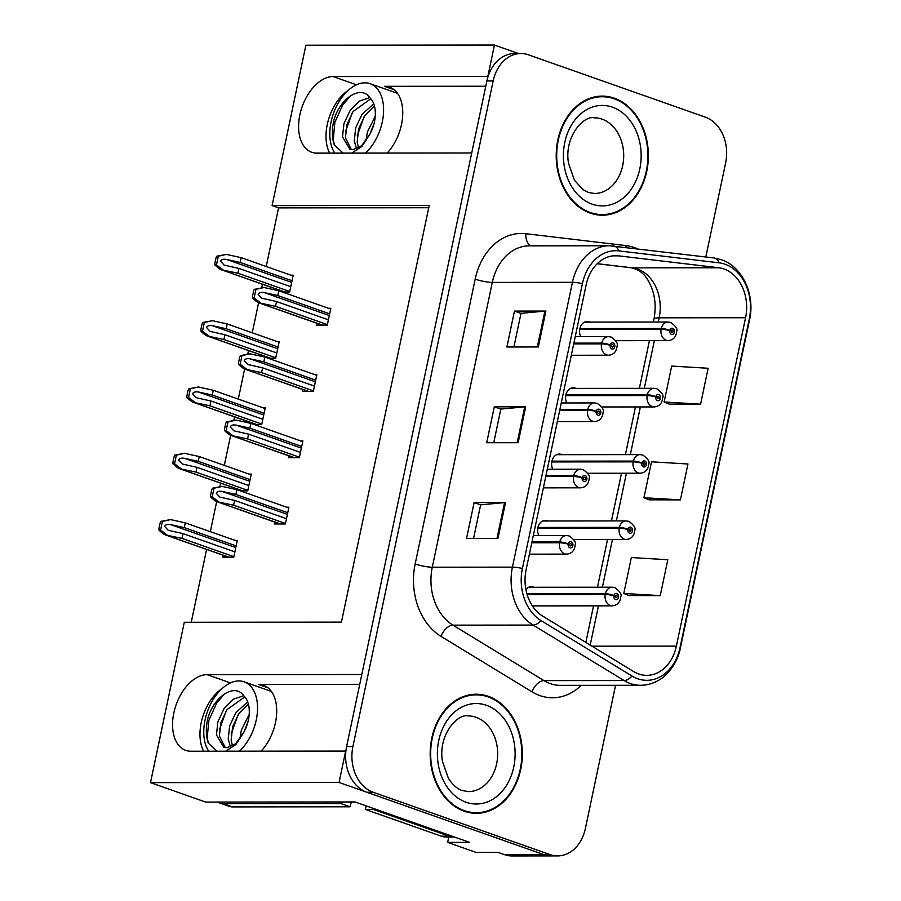 <?xml version="1.0" encoding="UTF-8"?>
<svg xmlns="http://www.w3.org/2000/svg" width="901" height="901" viewBox="0 0 901 901"><rect width="100%" height="100%" fill="white"/><g stroke="black" fill="none" stroke-linecap="round" stroke-linejoin="round"><path stroke-width="1.35" d="M359.736 684.332L258.384 684.422A39.689 24.248 109.4 0 1 263.509 685.289A39.689 24.248 109.4 0 1 275.447 722.703A39.689 24.248 109.4 0 1 261.121 751.175M387.16 153.069A39.689 24.248 -70.6 0 0 401.497 124.586A39.689 24.248 -70.6 0 0 389.547 87.172A39.689 24.248 -70.6 0 0 384.423 86.316L394.075 89.717M547.988 520.981A9.922 7.681 89.9 0 0 547.335 520.722A9.922 7.681 89.9 0 0 545.308 520.373A9.922 7.681 89.9 0 0 538.595 525.486A9.922 7.681 89.9 0 0 538.809 535.543M561.954 454.69A9.922 7.681 89.9 0 0 561.312 454.419A9.922 7.681 89.9 0 0 559.284 454.07A9.922 7.681 89.9 0 0 552.572 459.183A9.922 7.681 89.9 0 0 552.775 469.252M575.919 388.387A9.922 7.681 89.9 0 0 575.277 388.128A9.922 7.681 89.9 0 0 573.25 387.779A9.922 7.681 89.9 0 0 566.538 392.881A9.922 7.681 89.9 0 0 566.752 402.95M589.896 322.096A9.922 7.681 89.9 0 0 589.254 321.826A9.922 7.681 89.9 0 0 587.227 321.477A9.922 7.681 89.9 0 0 580.514 326.59A9.922 7.681 89.9 0 0 580.717 336.659M534.011 587.283A9.922 7.681 89.9 0 0 533.369 587.013A9.922 7.681 89.9 0 0 531.342 586.664A9.922 7.681 89.9 0 0 525.914 589.581M518.503 53.531L494.446 45.05L487.846 76.405L333.066 76.551A39.689 24.248 -70.6 0 0 300.855 110.8A39.689 24.248 -70.6 0 0 311.802 152.28A39.689 24.248 -70.6 0 0 316.927 153.136L471.707 152.99L361.797 674.511L207.027 674.658A39.689 24.248 -70.6 0 0 174.817 708.907A39.689 24.248 -70.6 0 0 185.764 750.387A39.689 24.248 -70.6 0 0 190.888 751.243L345.657 751.096L339.058 782.451L543.742 854.598A37.211 28.798 89.9 0 0 551.333 855.916A37.211 28.798 89.9 0 1 543.742 854.598L366.842 792.249A37.211 28.798 89.9 0 1 346.615 746.557L486.889 80.955A37.211 28.798 89.9 0 1 514.64 53.531L520.924 53.531A37.211 28.798 89.9 0 0 493.174 80.944L352.91 746.546A37.211 28.798 89.9 0 0 373.127 792.238L550.027 854.598A37.211 28.798 89.9 0 0 557.629 855.905A37.211 28.798 89.9 0 0 585.38 828.492L615.552 685.312M348.191 90.393A39.689 24.248 -70.6 0 0 329.665 153.125M339.058 782.451L150.501 782.631L205.698 802.081L354.971 801.946L469.635 842.367L447.628 842.379L448.754 837.052M557.629 855.905L512.061 855.95A37.211 28.798 89.9 0 1 504.459 854.644L497.971 852.357L475.976 852.369L447.628 842.379M150.501 782.631L184.288 622.276L341.423 622.129L429.225 205.439L272.102 205.586L305.889 45.219L494.446 45.05M532.66 606.362A9.922 7.681 89.9 0 0 534.034 605.889M428.752 207.726L278.578 207.872L266.223 266.493M262.484 284.254L261.774 287.644M258.598 302.713L252.257 332.796M248.507 350.557L247.798 353.935M244.621 369.005L238.281 399.087M234.542 416.848L233.832 420.238M230.656 435.307L224.315 465.389M220.576 483.15L219.855 486.529M216.679 501.598L210.338 531.68M206.599 549.441L191.249 622.264M278.578 207.872L272.102 205.586M240.319 490.865L247.741 490.854L251.266 474.106L249.059 474.106M237.132 488.984L236.986 489.694M254.285 424.574L261.707 424.562L265.243 407.804L263.024 407.815M251.109 422.693L250.962 423.391M268.261 358.271L275.683 358.26L279.209 341.513L277.001 341.513M265.074 356.391L264.928 357.1M282.227 291.98L289.649 291.969L293.185 275.21L290.967 275.222M279.051 290.099L278.905 290.798M223.166 555.286L222.772 557.167L233.764 557.156L237.301 540.397L235.082 540.409M288.748 455.793L288.354 457.674L299.346 457.674L302.882 440.916L300.664 440.916M302.713 389.502L302.319 391.383L313.323 391.372L316.848 374.613L314.64 374.625M316.69 323.2L316.296 325.081L327.288 325.081L330.825 308.322L328.606 308.322M274.771 522.096L274.377 523.977L285.38 523.965L288.906 507.218L286.698 507.218M485.774 86.226L384.423 86.316M203.626 751.231A39.689 24.248 109.4 0 1 222.142 688.499M614.392 98.22A59.545 46.075 89.9 0 0 602.24 96.125A59.545 46.075 89.9 0 0 556.615 147.775A59.545 46.075 89.9 0 0 590.189 213.109A59.545 46.075 89.9 0 0 602.352 215.204A59.545 46.075 89.9 0 0 647.965 163.543A59.545 46.075 89.9 0 0 614.392 98.22M602.6 96.745A59.545 46.075 89.9 0 0 599.097 96.261M488.353 696.327A59.545 46.075 89.9 0 0 476.201 694.232A59.545 46.075 89.9 0 0 430.577 745.893A59.545 46.075 89.9 0 0 464.15 811.215A59.545 46.075 89.9 0 0 476.302 813.31A59.545 46.075 89.9 0 0 521.927 761.66A59.545 46.075 89.9 0 0 488.353 696.327M476.55 694.851A59.545 46.075 89.9 0 0 473.059 694.367M724.01 268.994A39.689 30.713 -90.1 0 1 745.577 317.738L676.381 646.107A39.689 30.713 -90.1 0 1 646.783 675.356A39.689 30.713 -90.1 0 1 633.651 671.56L542.661 616.093A39.689 30.713 -90.1 0 1 526.116 569.747L586.134 284.93A39.689 30.713 -90.1 0 1 615.732 255.681A39.689 30.713 -90.1 0 1 618.57 255.85L718.739 267.766A39.689 30.713 -90.1 0 1 724.01 268.994M725.023 264.207A44.656 34.553 89.9 0 0 719.088 262.822L618.919 250.906A44.656 34.553 89.9 0 0 582.429 283.624L522.411 568.441A44.656 34.553 89.9 0 0 541.017 620.586L632.006 676.043A44.656 34.553 89.9 0 0 680.086 647.414L749.283 319.044A44.656 34.553 89.9 0 0 725.023 264.207M628.83 595.538L660.23 595.629L667.799 559.735L631.353 557.55L623.785 593.455L629.112 595.662M669.173 404.076L700.584 404.166L708.141 368.261L671.695 366.076L664.127 401.981L669.466 404.189M649.002 499.807L680.401 499.897L687.97 463.992L651.524 461.808L643.956 497.712L649.294 499.931M705.81 256.976L725.643 162.89A37.211 28.798 89.9 0 0 705.415 117.186L528.515 54.837A37.211 28.798 89.9 0 0 520.924 53.531M538.314 346.964L506.891 346.998L514.448 311.093L545.882 311.07L538.314 346.964M497.96 538.438L466.538 538.471L474.106 502.567L505.529 502.533L497.96 538.438M518.143 442.706L486.709 442.729L494.277 406.824L525.7 406.801L518.143 442.706M494.277 406.824L500.81 409.133M493.737 442.729L500.821 409.077L524.731 406.847A9.922 1.656 11.9 0 1 525.7 406.801M474.106 502.567L480.638 504.864L504.549 502.578A9.922 1.656 11.9 0 1 505.529 502.533M514.448 311.093L520.992 313.402M513.908 346.986L520.992 313.345L544.902 311.104A9.922 1.656 11.9 0 1 545.882 311.07M680.401 499.897L643.956 497.712M700.584 404.166L664.127 401.981M660.23 595.629L623.785 593.455M473.554 538.46L480.65 504.819M473.16 813.175A59.545 46.075 89.9 0 0 476.663 812.691M599.21 215.069A59.545 46.075 89.9 0 0 602.701 214.584M286.484 518.706L234.632 500.427L219.821 497.093L216.285 493.252C216.995 491.518 218.966 490.91 222.187 491.417L235.882 494.446L236.895 489.66L222.13 486.405L212.433 488.229A6.206 3.784 -70.6 0 0 211.532 490.752L210.766 494.345A6.206 3.784 -70.6 0 0 210.609 496.879C213.841 500.1 216.319 501.801 218.076 501.958L233.618 505.213L285.482 523.492M531.793 542.796L559.589 542.762A6.206 0.867 9.9 0 1 568.204 544.136A3.097 2.399 89.9 0 0 569.916 547.808A3.097 2.399 89.9 0 0 572.856 545.634A3.097 2.399 89.9 0 0 571.178 541.828A3.097 2.399 89.9 0 0 568.261 543.877L569.635 544.441A1.239 0.957 -90.1 0 1 571.493 544.981A1.239 0.957 -90.1 0 1 569.612 544.542L568.204 544.136M568.261 543.877A6.206 1.205 -166.1 0 0 559.758 541.985A9.303 7.197 -90.1 0 1 566.605 535.521L533.324 535.554M531.962 542.008L559.758 541.985M280.098 523.977L217.085 501.756L280.515 523.965M288.759 507.939L236.895 489.66M287.746 512.725L235.882 494.446M234.632 500.427L233.618 505.213M222.13 486.405L214.021 488.229L212.197 496.868L210.609 496.879M214.021 488.229L212.433 488.229M212.197 496.868L218.853 501.958M234.879 551.896L183.016 533.617L168.217 530.284L164.669 526.443C165.39 524.709 167.349 524.1 170.571 524.607L184.277 527.637L185.279 522.85L170.526 519.595L160.817 521.42A6.206 3.784 -70.6 0 0 159.916 523.943L159.162 527.535A6.206 3.784 -70.6 0 0 158.993 530.07C162.225 533.291 164.714 534.991 166.46 535.149L182.002 538.404L233.866 556.683M527.108 594.536L605.213 594.457A6.206 0.867 9.9 0 1 613.829 595.82A3.097 2.399 89.9 0 0 615.529 599.503A3.097 2.399 89.9 0 0 618.48 597.329A3.097 2.399 89.9 0 0 616.791 593.522A3.097 2.399 89.9 0 0 613.874 595.561L615.248 596.135A1.239 0.957 -90.1 0 1 617.117 596.676A1.239 0.957 -90.1 0 1 615.225 596.237L613.829 595.82M613.874 595.561A6.206 1.205 -166.1 0 0 605.382 593.68A9.303 7.197 -90.1 0 1 612.23 587.215L528.662 587.283M526.882 593.748L605.382 593.68M228.494 557.156L165.48 534.946L228.91 557.156M237.143 541.129L185.279 522.85M236.141 545.916L184.277 527.637M183.016 533.617L182.002 538.404M170.526 519.595L162.417 521.42L160.592 530.058L158.993 530.07M162.417 521.42L160.817 521.42M160.592 530.058L167.248 535.149M300.461 452.415L248.597 434.136L233.798 430.791L230.251 426.95C230.971 425.227 232.931 424.608 236.152 425.126L249.859 428.155L250.872 423.369L236.107 420.103L226.399 421.927A6.206 3.784 -70.6 0 0 225.498 424.461L224.743 428.054A6.206 3.784 -70.6 0 0 224.574 430.577C227.807 433.809 230.296 435.498 232.041 435.656L247.584 438.922L299.447 457.201M545.769 476.494L573.565 476.471A6.206 0.867 9.9 0 1 582.17 477.834A3.097 2.399 89.9 0 0 583.882 481.517A3.097 2.399 89.9 0 0 586.833 479.332A3.097 2.399 89.9 0 0 585.143 475.525A3.097 2.399 89.9 0 0 582.226 477.575L583.6 478.138A1.239 0.957 -90.1 0 1 585.47 478.69A1.239 0.957 -90.1 0 1 583.578 478.251L582.17 477.834M582.226 477.575A6.206 1.205 -166.1 0 0 573.734 475.683A9.303 7.197 -90.1 0 1 580.582 469.218L547.29 469.252M545.927 475.717L573.734 475.683M294.075 457.674L231.061 435.465L294.492 457.674M302.725 441.648L250.872 423.369M301.722 446.434L249.859 428.155M248.597 434.136L247.584 438.922M236.107 420.103L227.998 421.927L226.174 430.577L224.574 430.577M227.998 421.927L226.399 421.927M226.174 430.577L232.83 435.656M314.426 386.112L262.563 367.833L247.764 364.5L244.227 360.659C244.937 358.925 246.908 358.316 250.129 358.823L263.824 361.853L264.838 357.066L250.073 353.811L240.376 355.636A6.206 3.784 -70.6 0 0 239.475 358.159L238.709 361.751A6.206 3.784 -70.6 0 0 238.551 364.286C241.783 367.507 244.261 369.207 246.007 369.365L261.56 372.62L313.424 390.899M559.735 410.203L587.531 410.169A6.206 0.867 9.9 0 1 596.147 411.543A3.097 2.399 89.9 0 0 597.859 415.215A3.097 2.399 89.9 0 0 600.798 413.041A3.097 2.399 89.9 0 0 599.12 409.234A3.097 2.399 89.9 0 0 596.203 411.284L597.577 411.847A1.239 0.957 -90.1 0 1 599.435 412.388A1.239 0.957 -90.1 0 1 597.554 411.948L596.147 411.543M596.203 411.284A6.206 1.205 -166.1 0 0 587.7 409.392A9.303 7.197 -90.1 0 1 594.547 402.927L561.267 402.961M559.904 409.414L587.7 409.392M308.041 391.372L245.027 369.162L308.457 391.372M316.701 375.345L264.838 357.066M315.688 380.132L263.824 361.853M262.563 367.833L261.56 372.62M250.073 353.811L241.964 355.636L240.139 364.274L238.551 364.286M241.964 355.636L240.376 355.636M240.139 364.274L246.795 369.365M328.403 319.821L276.539 301.542L261.74 298.197L258.193 294.357C258.914 292.622 260.873 292.014 264.094 292.532L277.801 295.551L278.803 290.764L264.049 287.509L254.341 289.334A6.206 3.784 -70.6 0 0 253.44 291.868L252.685 295.46A6.206 3.784 -70.6 0 0 252.517 297.983C255.749 301.216 258.238 302.905 259.984 303.063L275.526 306.329L327.39 324.608M573.7 343.9L601.508 343.878A6.206 0.867 9.9 0 1 610.112 345.241A3.097 2.399 89.9 0 0 611.824 348.924A3.097 2.399 89.9 0 0 614.775 346.739A3.097 2.399 89.9 0 0 613.085 342.932A3.097 2.399 89.9 0 0 610.168 344.982L611.542 345.545A1.239 0.957 -90.1 0 1 613.412 346.097A1.239 0.957 -90.1 0 1 611.52 345.657L610.112 345.241M610.168 344.982A6.206 1.205 -166.1 0 0 601.677 343.09A9.303 7.197 -90.1 0 1 608.524 336.625L575.232 336.659M573.869 343.123L601.677 343.09M322.017 325.081L259.004 302.871L322.434 325.081M330.667 309.054L278.803 290.764M329.665 313.841L277.801 295.551M276.539 301.542L275.526 306.329M264.049 287.509L255.94 289.334L254.116 297.983L252.517 297.983M255.94 289.334L254.341 289.334M254.116 297.983L260.772 303.063M248.845 485.605L196.981 467.326L182.182 463.981L178.646 460.141C179.355 458.406 181.326 457.798 184.547 458.316L198.243 461.335L199.256 456.548L184.491 453.293L174.794 455.118A6.206 3.784 -70.6 0 0 173.893 457.652L173.127 461.244A6.206 3.784 -70.6 0 0 172.969 463.767C176.191 467 178.68 468.689 180.425 468.847L195.979 472.113L247.843 490.392M537.807 528.234L619.19 528.166A6.206 0.867 9.9 0 1 627.794 529.529A3.097 2.399 89.9 0 0 629.506 533.201A3.097 2.399 89.9 0 0 632.457 531.027A3.097 2.399 89.9 0 0 630.768 527.22A3.097 2.399 89.9 0 0 627.851 529.27L629.225 529.833A1.239 0.957 -90.1 0 1 631.083 530.374A1.239 0.957 -90.1 0 1 629.202 529.934L627.794 529.529M627.851 529.27A6.206 1.205 -166.1 0 0 619.347 527.378A9.303 7.197 -90.1 0 1 626.195 520.913L542.639 520.992M537.965 527.457L619.347 527.378M242.459 490.865L179.445 468.655L242.876 490.865M251.12 474.838L199.256 456.548M250.106 479.625L198.243 461.335M196.981 467.326L195.979 472.113M184.491 453.293L176.382 455.118L174.557 463.767L172.969 463.767M176.382 455.118L174.794 455.118M174.557 463.767L181.214 468.847M262.822 419.303L210.958 401.024L196.159 397.69L192.611 393.85C193.332 392.115 195.292 391.507 198.513 392.014L212.219 395.043L213.222 390.257L198.468 386.991L188.76 388.827A6.206 3.784 -70.6 0 0 187.859 391.349L187.104 394.942A6.206 3.784 -70.6 0 0 186.935 397.465C190.167 400.697 192.656 402.398 194.402 402.556L209.944 405.81L261.808 424.089M551.772 461.943L633.155 461.864A6.206 0.867 9.9 0 1 641.771 463.227A3.097 2.399 89.9 0 0 643.472 466.909A3.097 2.399 89.9 0 0 646.422 464.736A3.097 2.399 89.9 0 0 644.733 460.929A3.097 2.399 89.9 0 0 641.816 462.968L643.19 463.542A1.239 0.957 -90.1 0 1 645.06 464.083A1.239 0.957 -90.1 0 1 643.168 463.643L641.771 463.227M641.816 462.968A6.206 1.205 -166.1 0 0 633.324 461.087A9.303 7.197 -90.1 0 1 640.172 454.611L556.604 454.69M551.93 461.154L633.324 461.087M256.436 424.562L193.422 402.353L256.853 424.562M265.085 408.536L213.222 390.257M264.083 413.322L212.219 395.043M210.958 401.024L209.944 405.81M198.468 386.991L190.359 388.827L188.534 397.465L186.935 397.465M190.359 388.827L188.76 388.827M188.534 397.465L195.19 402.556M276.787 353.012L224.923 334.733L210.124 331.388L206.588 327.547C207.298 325.813 209.269 325.205 212.49 325.723L226.185 328.741L227.198 323.955L212.433 320.7L202.736 322.524A6.206 3.784 -70.6 0 0 201.835 325.058L201.069 328.64A6.206 3.784 -70.6 0 0 200.912 331.174C204.133 334.406 206.622 336.096 208.368 336.253L223.921 339.519L275.785 357.798M565.749 395.64L647.132 395.573A6.206 0.867 9.9 0 1 655.737 396.936A3.097 2.399 89.9 0 0 657.448 400.607A3.097 2.399 89.9 0 0 660.388 398.433A3.097 2.399 89.9 0 0 658.71 394.627A3.097 2.399 89.9 0 0 655.793 396.677L657.167 397.24A1.239 0.957 -90.1 0 1 659.025 397.78A1.239 0.957 -90.1 0 1 657.144 397.341L655.737 396.936M655.793 396.677A6.206 1.205 -166.1 0 0 647.29 394.784A9.303 7.197 -90.1 0 1 654.137 388.32L570.581 388.399M565.907 394.863L647.29 394.784M270.401 358.271L207.388 336.062L270.818 358.271M279.062 342.234L227.198 323.955M278.049 347.02L226.185 328.741M224.923 334.733L223.921 339.519M212.433 320.7L204.324 322.524L202.5 331.174L200.912 331.174M204.324 322.524L202.736 322.524M202.5 331.174L209.156 336.253M290.764 286.709L238.9 268.43L224.101 265.097L220.554 261.256C221.274 259.522 223.234 258.914 226.455 259.42L240.162 262.45L241.164 257.663L226.41 254.397L216.702 256.233A6.206 3.784 -70.6 0 0 215.801 258.756L215.046 262.349A6.206 3.784 -70.6 0 0 214.877 264.871C218.11 268.104 220.599 269.804 222.344 269.962L237.887 273.217L289.75 291.496M579.715 329.349L661.097 329.27A6.206 0.867 9.9 0 1 669.713 330.633A3.097 2.399 89.9 0 0 671.414 334.316A3.097 2.399 89.9 0 0 674.365 332.142A3.097 2.399 89.9 0 0 672.675 328.336A3.097 2.399 89.9 0 0 669.758 330.374L671.132 330.949A1.239 0.957 -90.1 0 1 673.002 331.489A1.239 0.957 -90.1 0 1 671.11 331.05L669.713 330.633M669.758 330.374A6.206 1.205 -166.1 0 0 661.266 328.493A9.303 7.197 -90.1 0 1 668.114 322.017L584.546 322.096M579.872 328.561L661.266 328.493M284.378 291.969L221.364 269.759L284.795 291.969M293.028 275.943L241.164 257.663M292.025 280.729L240.162 262.45M238.9 268.43L237.887 273.217M226.41 254.397L218.301 256.222L216.477 264.871L214.877 264.871M218.301 256.222L216.702 256.233M216.477 264.871L223.133 269.962M365.434 153.091A40.432 24.71 -70.6 0 0 382.306 121.826A40.432 24.71 -70.6 0 0 370.142 83.714A40.432 24.71 -70.6 0 0 331.084 121.872A40.432 24.71 -70.6 0 0 334.778 153.114M375.233 116.387L367.439 131.918L365.93 140.657M370.288 133.044L373.96 123.91M351.345 149.532L345.432 137.842L346.885 124.665L353.091 111.487L370.829 98.772M343.18 153.114L334.361 145.05C331.782 137.594 331.714 129.001 334.147 119.27C340.454 98.22 360.997 84.48 369.849 97.758A28.032 17.13 -70.6 0 1 374.456 121.838A28.032 17.13 -70.6 0 1 370.007 133.967L361.718 145.647L353.057 149.622L349.813 149.149L342.493 136.806L343.945 123.628L350.151 110.451L359.386 101.103L369.737 97.601M358.553 147.922L357.19 141.986L358.643 128.809L364.849 115.632L374.444 106.059M356.559 148.868L354.251 140.95L355.704 127.773L361.909 114.596L373.712 103.773M370.007 133.967L361.92 146.412L351.728 153.102M334.361 145.05L333.269 139.621L334.868 122.333L342.662 105.045L350.568 95.776M345.488 131.602L352.257 112.76M357.258 135.747L364.015 116.905M370.919 132.165L373.51 125.532M239.396 751.197A40.432 24.71 -70.6 0 0 256.267 719.933A40.432 24.71 -70.6 0 0 244.092 681.82A40.432 24.71 -70.6 0 0 205.045 719.978A40.432 24.71 -70.6 0 0 208.739 751.231M249.194 714.504L241.4 730.024L239.891 738.764M244.25 731.15L247.921 722.016M225.295 747.639L219.394 735.948L220.835 722.771L227.052 709.594L244.779 696.878M217.141 751.22L208.322 743.167C205.743 735.712 205.676 727.107 208.108 717.376C214.415 696.327 234.958 682.598 243.811 695.865A28.032 17.13 -70.6 0 1 248.406 719.944A28.032 17.13 -70.6 0 1 243.957 732.085L235.679 743.753L227.018 747.729L223.775 747.256L216.443 734.912L217.896 721.735L224.112 708.558L233.348 699.21L243.698 695.707M232.514 746.028L231.152 740.093L232.604 726.916L238.81 713.738L248.394 704.165M230.521 746.974L228.212 739.057L229.665 725.879L235.871 712.702L247.674 701.879M243.957 732.085L235.882 744.519L225.678 751.209M217.997 802.07A24.811 15.159 -70.6 0 0 220.081 803.118A24.811 15.159 -70.6 0 0 223.279 803.647L340.815 803.534A24.811 15.159 109.4 0 1 341.186 801.958M351.424 801.946A24.811 15.159 -70.6 0 0 350.072 806.8L340.815 803.534M220.081 803.118L229.338 806.372A24.811 15.159 -70.6 0 0 232.537 806.913L350.072 806.8M454.532 837.04A24.811 19.203 -90.1 0 1 454.217 837.04A24.811 19.203 -90.1 0 1 449.149 836.173L373.205 809.402A24.811 19.203 89.9 0 0 373.453 808.456M449.149 836.173L441.287 836.173A24.811 19.203 89.9 0 0 446.355 837.052L454.217 837.04M373.205 809.402L365.344 809.413A24.811 19.203 89.9 0 0 366.11 805.877M441.287 836.173L365.344 809.413M208.322 743.167L207.23 737.739L208.818 720.451L216.623 703.152L224.529 693.883M219.45 729.709L226.219 710.866M231.208 733.865L237.977 715.011M244.881 730.283L247.46 723.638M614.268 98.817A58.925 45.591 -90.1 0 1 647.492 163.464A58.925 45.591 -90.1 0 1 602.352 214.584A58.925 45.591 -90.1 0 1 590.313 212.501A58.925 45.591 -90.1 0 1 557.1 147.865A58.925 45.591 -90.1 0 1 602.24 96.745A58.925 45.591 -90.1 0 1 614.268 98.817M602.352 214.584L596.057 214.584A58.925 45.591 -90.1 0 1 595.707 214.584M595.595 96.745A58.925 45.591 -90.1 0 1 595.955 96.745L602.24 96.745M488.229 696.923A58.925 45.591 -90.1 0 1 521.442 761.57A58.925 45.591 -90.1 0 1 476.302 812.691A58.925 45.591 -90.1 0 1 464.274 810.618A58.925 45.591 -90.1 0 1 431.05 745.972A58.925 45.591 -90.1 0 1 476.201 694.851A58.925 45.591 -90.1 0 1 488.229 696.923M476.302 812.691L470.018 812.702A58.925 45.591 -90.1 0 1 469.669 812.691M469.556 694.862A58.925 45.591 -90.1 0 1 469.917 694.862L476.201 694.851M356.492 84.807L333.066 76.551M504.459 854.644L550.027 854.598M230.453 682.913L207.027 674.658M258.384 684.422L268.036 687.835M745.577 317.738L659.16 317.816A39.689 30.713 89.9 0 0 637.593 269.072A39.689 30.713 89.9 0 0 632.322 267.845L597.273 263.678M581.303 685.334A62.023 47.99 -90.1 0 1 539.857 695.583A62.023 47.99 -90.1 0 1 532.007 691.844L441.017 636.376A62.023 47.99 -90.1 0 1 415.158 563.958L475.187 279.141A62.023 47.99 -90.1 0 1 525.869 233.697L626.037 245.613A62.023 47.99 -90.1 0 1 637.536 248.856M632.006 676.043A12.4 7.107 121.4 0 1 624.089 680.537L543.956 680.615A49.623 38.394 89.9 0 0 550.229 683.611A49.623 38.394 89.9 0 0 560.366 685.357L640.498 685.289A49.623 38.394 -90.1 0 1 624.089 680.537L533.099 625.069A49.623 38.394 -90.1 0 1 512.421 567.146L572.439 282.317A12.4 2.072 11.9 0 1 582.429 283.624M680.086 647.414A12.4 2.072 11.9 0 1 680.379 648.022L749.576 319.641C755.308 294.83 742.401 266.516 721.341 259.691L713.75 257.923A12.4 7.827 96.8 0 1 719.088 262.822M522.411 568.441A12.4 2.072 -168.1 0 0 512.421 567.146L432.277 567.213A49.623 38.394 89.9 0 0 452.955 625.148L543.956 680.615A12.4 7.107 -58.6 0 0 532.007 691.844M541.017 620.586A12.4 7.107 121.4 0 1 533.099 625.069L452.955 625.148A12.4 7.107 -58.6 0 0 441.017 636.376M612.984 245.973A12.4 7.827 96.8 0 1 613.581 246.007A12.4 7.827 96.8 0 1 618.919 250.906M475.187 279.141A12.4 2.072 11.9 0 0 492.306 282.396L572.439 282.317A49.623 38.394 -90.1 0 1 609.436 245.759L529.304 245.838A49.623 38.394 89.9 0 0 492.306 282.396L432.277 567.213A12.4 2.072 11.9 0 1 415.158 563.958M749.576 319.641A12.4 2.072 -168.1 0 0 749.283 319.044M493.174 80.944L486.889 80.955M352.91 746.546L346.615 746.557M373.127 792.238L366.842 792.249M525.869 233.697A12.4 7.827 -83.2 0 0 531.41 245.838M626.037 245.613A12.4 7.827 -83.2 0 0 625.992 247.482M676.381 646.107L592.025 646.186M590.189 645.071L598.467 605.832M602.386 587.215L612.432 539.53M616.352 520.924L626.409 473.239M630.328 454.622L640.374 406.937M644.294 388.331L654.351 340.646M658.271 322.029L659.16 317.816A22.322 3.728 11.9 0 0 653.98 319.089C656.424 305.901 654.971 293.94 649.598 283.207C645.544 274.636 639.44 269.5 631.263 267.777A22.322 14.078 -83.2 0 0 632.322 267.845L718.739 267.766M618.57 255.85L612.894 255.85M517.174 442.706L524.731 406.847M537.345 346.964L544.902 311.104M496.992 538.438L504.549 502.578M529.394 554.16L566.628 554.126A9.303 7.197 -90.1 0 1 564.724 553.8A9.303 7.197 -90.1 0 1 559.589 542.762M287.396 514.403L222.187 491.417M532.345 605.889L612.241 605.821A9.303 7.197 -90.1 0 1 610.349 605.483A9.303 7.197 -90.1 0 1 605.213 594.457M235.78 547.594L170.571 524.607M543.371 487.858L580.593 487.824A9.303 7.197 -90.1 0 1 578.69 487.497A9.303 7.197 -90.1 0 1 573.565 476.471M301.362 448.112L236.152 425.126M557.336 421.567L594.57 421.533A9.303 7.197 -90.1 0 1 592.667 421.206A9.303 7.197 -90.1 0 1 587.531 410.169M315.339 381.81L250.129 358.823M571.313 355.264L608.535 355.231A9.303 7.197 -90.1 0 1 606.632 354.904A9.303 7.197 -90.1 0 1 601.508 343.878M329.304 315.519L264.094 292.532M573.734 539.564L626.218 539.519A9.303 7.197 -90.1 0 1 624.314 539.192A9.303 7.197 -90.1 0 1 619.19 528.166M249.757 481.303L184.547 458.316M587.7 473.273L640.183 473.228A9.303 7.197 -90.1 0 1 638.291 472.89A9.303 7.197 -90.1 0 1 633.155 461.864M263.723 415.001L198.513 392.014M601.677 406.97L654.16 406.925A9.303 7.197 -90.1 0 1 652.256 406.599A9.303 7.197 -90.1 0 1 647.132 395.573M277.699 348.71L212.49 325.723M615.642 340.679L668.125 340.623A9.303 7.197 -90.1 0 1 666.233 340.296A9.303 7.197 -90.1 0 1 661.097 329.27M291.665 282.407L226.455 259.42M232.537 806.913L223.279 803.647M594.469 193.501A37.831 29.271 89.9 0 0 623.458 160.682A37.831 29.271 89.9 0 0 602.127 119.169A37.831 29.271 89.9 0 0 594.401 117.84C583.769 115.046 563.744 136.884 568.554 163.441L574.455 180.223L582.868 189.548L588.342 192.442L594.469 193.501M612.511 107.196A50.242 38.878 -90.1 0 1 639.8 168.881A50.242 38.878 -90.1 0 1 592.081 204.133A50.242 38.878 -90.1 0 1 564.781 142.437A50.242 38.878 -90.1 0 1 612.511 107.196M468.43 791.607A37.831 29.271 89.9 0 0 497.42 758.788A37.831 29.271 89.9 0 0 476.088 717.275A37.831 29.271 89.9 0 0 468.362 715.946C457.731 713.153 437.706 734.991 442.504 761.559L448.416 778.329C452.64 784.85 457.269 788.927 462.303 790.549L468.43 791.607M486.461 705.303A50.242 38.878 -90.1 0 1 513.761 766.988A50.242 38.878 -90.1 0 1 466.042 802.239A50.242 38.878 -90.1 0 1 438.742 740.554A50.242 38.878 -90.1 0 1 486.461 705.303M713.75 257.923L609.436 245.759M640.498 685.289C646.963 685.256 653.079 683.544 658.834 680.142C666.301 676.516 677.608 663.361 680.379 648.022M631.263 267.777L597.217 263.734M585.841 642.424L593.556 605.832M597.476 587.227L607.522 539.541M611.441 520.924L621.499 473.239M625.418 454.633L635.464 406.948M639.383 388.331L649.441 340.646M653.36 322.04L653.98 319.089M566.628 554.126C571.752 553.664 574.624 550.534 575.221 544.733C576.302 542.616 574.331 539.699 569.308 535.982L566.605 535.521M612.241 605.821C617.376 605.348 620.237 602.217 620.834 596.428C621.927 594.311 619.956 591.394 614.933 587.677L612.23 587.215M580.593 487.824C585.729 487.362 588.59 484.231 589.186 478.431C590.279 476.325 588.308 473.408 583.274 469.68L580.582 469.218M594.57 421.533C599.694 421.071 602.566 417.94 603.163 412.14C604.244 410.023 602.273 407.106 597.25 403.389L594.547 402.927M608.535 355.231C613.671 354.769 616.532 351.638 617.129 345.838C618.221 343.731 616.25 340.815 611.216 337.087L608.524 336.625M626.218 539.519C631.353 539.057 634.214 535.926 634.811 530.126C635.903 528.009 633.932 525.092 628.898 521.375L626.195 520.913M640.183 473.228C645.319 472.755 648.179 469.624 648.776 463.835C649.869 461.717 647.898 458.8 642.875 455.084L640.172 454.611M654.16 406.925C659.295 406.464 662.156 403.333 662.753 397.532C663.846 395.415 661.875 392.498 656.84 388.781L654.137 388.32M668.125 340.623C673.261 340.161 676.122 337.03 676.719 331.241C677.811 329.124 675.84 326.207 670.817 322.479L668.114 322.017M370.142 83.714L397.465 93.344M244.092 681.82L271.426 691.45"/></g></svg>
